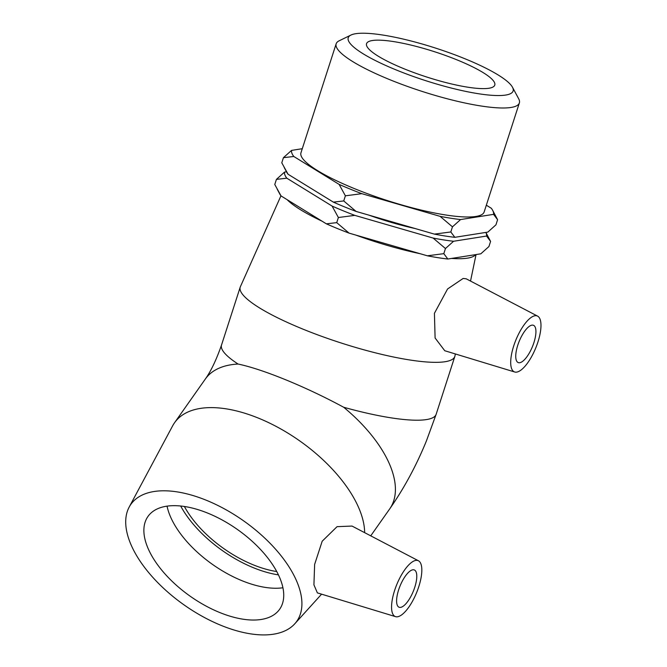 <?xml version="1.0" encoding="UTF-8"?>
<svg xmlns="http://www.w3.org/2000/svg" width="667" height="667" viewBox="0 0 667 667"><rect width="100%" height="100%" fill="white"/><g stroke="black" fill="none" stroke-linecap="round" stroke-linejoin="round"><path stroke-width="1" d="M465.333 58.913A86.627 17.017 -162.1 0 1 512.481 87.227A86.627 17.017 -162.1 0 1 425.438 80.582A86.627 17.017 -162.1 0 1 350.942 35.059A86.627 17.017 -162.1 0 1 465.333 58.913M350.942 35.059L339.186 40.779A96.256 18.909 17.9 0 0 336.168 43.78A96.256 18.909 17.9 0 0 421.953 91.362A96.256 18.909 17.9 0 0 519.36 102.951A96.256 18.909 17.9 0 0 518.668 98.749L512.481 87.227M457.629 60.13A67.375 13.232 -162.1 0 1 494.781 85.093A67.375 13.232 -162.1 0 1 403.702 68.643A67.375 13.232 -162.1 0 1 366.55 43.68A67.375 13.232 -162.1 0 1 457.629 60.13M519.36 102.951L484.15 211.964A96.256 18.909 -162.1 0 1 386.743 200.367A96.256 18.909 -162.1 0 1 300.959 152.793L336.168 43.78M493.563 214.357L497.59 219.71L495.94 224.837L487.827 232.108L454.844 237.319L450.809 231.966L434.375 234.109L356.095 211.431L343.73 200.942L345.389 195.815L361.831 193.672L440.103 216.35L452.468 226.838L460.58 219.56L493.563 214.357A105.995 20.819 -162.1 0 0 492.655 210.322L497.59 219.71M452.468 226.838L450.809 231.966M492.655 210.322A105.995 20.819 -162.1 0 0 491.304 208.262L486.335 205.203M490.587 241.404L485.859 232.416A105.995 20.819 -162.1 0 1 486.551 236.051L490.587 241.404L488.928 246.54L480.824 253.81L447.832 259.021L443.805 253.66L427.364 255.803L349.083 233.133L336.727 222.645L338.377 217.517L354.819 215.374L433.1 238.052L445.456 248.533L443.805 253.66M343.73 200.942L333.358 202.126L288.069 174.245L281.782 162.798L283.433 157.67L293.805 156.487L339.094 184.375L345.389 195.815M302.276 148.699L291.546 150.4L283.433 157.67M336.727 222.645L326.355 223.829L281.065 195.94L274.771 184.501L276.43 179.373L286.802 178.189L332.091 206.07L338.377 217.517M286.502 171.786L284.534 172.103L276.43 179.373M445.456 248.533L453.568 241.262L486.551 236.051M326.355 223.829A105.995 20.819 17.9 0 0 349.083 233.133M277.23 189.261L279.706 193.88A105.995 20.819 17.9 0 0 281.065 195.94M427.364 255.803A105.995 20.819 17.9 0 0 447.832 259.021M286.802 178.189A105.995 20.819 -162.1 0 1 284.534 172.103M354.819 215.374A105.995 20.819 -162.1 0 1 332.091 206.07M453.568 241.262A105.995 20.819 -162.1 0 1 433.1 238.052M415.224 228.556A80.54 15.816 -162.1 0 1 369.101 215.199M293.805 156.487A105.995 20.819 -162.1 0 1 291.546 150.4M361.831 193.672A105.995 20.819 -162.1 0 1 339.094 184.375M460.58 219.56A105.995 20.819 -162.1 0 1 440.103 216.35M284.234 167.567L286.718 172.178A105.995 20.819 17.9 0 0 288.069 174.245M333.358 202.126A105.995 20.819 17.9 0 0 356.095 211.431M434.375 234.109A105.995 20.819 17.9 0 0 454.844 237.319M276.763 571.544A80.54 40.887 35.2 0 1 252.993 564.732A80.54 40.887 35.2 0 1 184.4 506.503M416.683 574.404A20.135 7.137 -67.7 0 1 410.872 596.456A20.135 7.137 -67.7 0 1 399.066 607.228A20.135 7.137 -67.7 0 1 400.092 585.884A20.135 7.137 -67.7 0 1 414.315 569.952A20.135 7.137 -67.7 0 1 416.683 574.404M391.712 609.863A30.207 10.705 -67.7 0 1 400.659 576.363A30.207 10.705 -67.7 0 1 418.451 560.78A30.207 10.705 -67.7 0 1 420.644 579.84A30.207 10.705 -67.7 0 1 408.112 608.121A30.207 10.705 -67.7 0 1 395.589 616.658A30.207 10.705 -67.7 0 1 391.712 609.863M129.14 507.153A101.484 51.509 35.2 0 1 222.62 507.912A101.484 51.509 35.2 0 1 301.634 598.791A101.484 51.509 35.2 0 1 294.772 623.795A101.484 51.509 35.2 0 1 184.142 604.969A101.484 51.509 35.2 0 1 129.14 507.153L172.67 425.788A112.765 57.237 35.2 0 1 174.546 422.753A112.765 57.237 35.2 0 1 279.565 428.264A112.765 57.237 35.2 0 1 364.332 527.605A112.765 57.237 35.2 0 1 364.649 532.658M174.546 422.753L205.311 379.056A112.765 57.237 35.2 0 1 238.094 364.049C262.881 369.201 305.836 386.777 343.663 407.245A112.765 57.237 35.2 0 1 395.097 483.917A112.765 57.237 35.2 0 1 389.703 508.904C404.085 488.311 416.325 465.641 426.421 440.895L436.143 414.307A112.765 22.144 -162.1 0 1 426.43 419.585A112.765 22.144 -162.1 0 1 343.663 407.245M395.589 616.658L317.375 592.888L313.924 584.834L314.632 564.415L322.186 541.22L337.06 526.672L352.026 526.063L418.451 560.78M278.464 574.887A85.334 43.313 35.2 0 1 180.682 506.028M282.933 587.769A80.54 40.887 35.2 0 1 212.64 564.507A80.54 40.887 35.2 0 1 167.05 506.161M283.508 591.379A80.54 40.887 35.2 0 1 279.656 609.229A80.54 40.887 35.2 0 1 204.644 605.286A80.54 40.887 35.2 0 1 144.097 534.334A80.54 40.887 35.2 0 1 147.949 516.483A80.54 40.887 35.2 0 1 222.961 520.418A80.54 40.887 35.2 0 1 283.508 591.379M519.768 362.715A20.135 7.137 -67.7 0 1 518.209 362.565A20.135 7.137 -67.7 0 1 519.234 341.229A20.135 7.137 -67.7 0 1 533.467 325.296A20.135 7.137 -67.7 0 1 533.208 344.647A20.135 7.137 -67.7 0 1 519.768 362.715M534.942 315.749A30.207 10.705 -67.7 0 1 537.602 316.125A30.207 10.705 -67.7 0 1 535.743 347.982A30.207 10.705 -67.7 0 1 514.732 372.003A30.207 10.705 -67.7 0 1 514.182 344.539A30.207 10.705 -67.7 0 1 534.942 315.749M514.732 372.003L444.764 350.734L435.101 337.994L434.425 313.29L447.565 288.986L463.131 278.456L466.2 278.806L537.602 316.125M455.369 353.96L454.952 355.986A112.765 22.144 -162.1 0 1 454.827 356.445A112.765 22.144 -162.1 0 1 445.114 361.714A112.765 22.144 -162.1 0 1 321.11 336.126A112.765 22.144 -162.1 0 1 240.22 287.127A112.765 22.144 -162.1 0 1 240.395 286.685L280.957 195.798M475.613 254.627A101.484 19.935 -162.1 0 1 467.525 258.146A101.484 19.935 -162.1 0 1 451.542 258.429M420.093 253.702A101.484 19.935 -162.1 0 1 355.769 235.067M322.011 221.152A101.484 19.935 -162.1 0 1 287.127 199.675M238.094 364.049A112.765 22.144 -162.1 0 1 221.536 344.989C216.366 359.78 210.964 371.135 205.311 379.056M370.735 535.834L389.703 508.904M294.772 623.795L321.586 594.172M240.22 287.127L221.536 344.989M454.827 356.445L436.143 414.307M476.046 254.561L470.535 281.057"/></g></svg>
